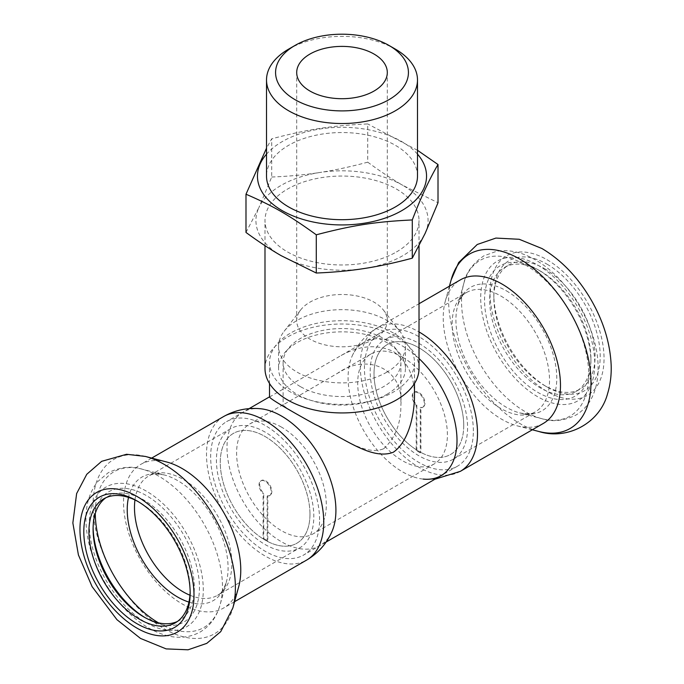 <?xml version="1.0" encoding="UTF-8"?>
<svg xmlns="http://www.w3.org/2000/svg" width="684" height="684" viewBox="0 0 684 684"><rect width="100%" height="100%" fill="white"/><g stroke="black" fill="none" stroke-linecap="round" stroke-linejoin="round"><path stroke-width="0.51" stroke-dasharray="3.42 2.56" d="M300.361 386.597A58.892 34.003 180 0 1 283.108 362.554A58.892 34.003 180 0 1 342 328.551A58.892 34.003 180 0 1 400.901 362.554A58.892 34.003 180 0 1 383.647 386.597A58.892 34.003 180 0 1 300.361 386.597M383.647 448.755C395.215 438.23 400.969 423.61 400.901 404.877C403.902 368.813 366.855 352.234 337.289 373.43L283.108 404.877C283.698 406.587 296.095 414.094 320.292 427.397C344.24 438.846 366.043 455.877 383.647 448.755M319.582 519.763A77.018 44.469 -120 0 0 285.963 442.257A77.018 44.469 -120 0 0 226.609 421.626A77.018 44.469 -120 0 0 226.609 510.555A77.018 44.469 -120 0 0 303.628 555.023A77.018 44.469 -120 0 0 319.582 519.763M473.345 430.988A77.018 44.469 -120 0 0 439.726 353.483A77.018 44.469 -120 0 0 380.381 332.851A77.018 44.469 -120 0 0 380.381 421.78A77.018 44.469 -120 0 0 457.391 466.24A77.018 44.469 -120 0 0 473.345 430.988M269.513 397.002L337.323 357.715C357.133 345.608 375.772 343.522 393.257 351.456C407.638 361.323 414.718 376.499 414.487 397.002M309.972 514.214A63.424 36.62 -120 0 0 282.278 450.388A63.424 36.62 -120 0 0 233.406 433.391A63.424 36.62 -120 0 0 233.406 506.63A63.424 36.62 -120 0 0 296.83 543.25A63.424 36.62 -120 0 0 309.972 514.214M463.735 425.439A63.424 36.62 -120 0 0 436.05 361.614A63.424 36.62 -120 0 0 387.17 344.616A63.424 36.62 -120 0 0 387.17 417.856A63.424 36.62 -120 0 0 450.594 454.475A63.424 36.62 -120 0 0 463.735 425.439M290.751 392.146A72.487 41.852 180 0 1 269.513 362.554A72.487 41.852 180 0 1 342 320.702A72.487 41.852 180 0 1 414.487 362.554A72.487 41.852 180 0 1 393.257 392.146A72.487 41.852 180 0 1 290.751 392.146M263.733 538.513A63.424 36.62 -120 0 0 267.786 540.856L267.786 495.746A8.61 4.968 -120 0 0 270.06 495.404A8.61 4.968 -120 0 0 270.06 485.469A8.61 4.968 -120 0 0 261.459 480.501A8.61 4.968 -120 0 0 263.733 493.403L263.733 538.513L263.092 538.881L263.092 493.78L263.733 493.403M267.786 540.856L267.145 541.224L267.145 496.122A8.61 4.968 -120 0 0 269.428 495.78A8.61 4.968 -120 0 0 269.428 485.837A8.61 4.968 -120 0 0 260.818 480.869A8.61 4.968 -120 0 0 263.092 493.78M267.145 496.122L267.786 495.746M265.118 432.1A68.862 39.758 -120 0 0 230.688 428.688A68.862 39.758 -120 0 0 230.688 508.203A68.862 39.758 -120 0 0 299.549 547.961A68.862 39.758 -120 0 0 310.108 492.779A68.862 39.758 -120 0 0 265.118 432.1M267.145 541.224A63.424 36.62 -120 0 0 296.83 543.25A63.424 36.62 -120 0 0 306.552 492.429A63.424 36.62 -120 0 0 265.118 436.537A63.424 36.62 -120 0 0 233.406 433.391A63.424 36.62 -120 0 0 223.309 482.913A63.424 36.62 -120 0 0 263.092 538.881M177.353 621.508A71.581 41.331 -120 0 0 179.499 620.405A71.581 41.331 -120 0 0 190.468 563.052A71.581 41.331 -120 0 0 143.708 499.97A71.581 41.331 -120 0 0 107.918 496.43A71.581 41.331 -120 0 0 105.9 497.738M190.143 591.498A71.581 41.331 -120 0 0 190.161 590.044A71.581 41.331 -120 0 0 139.545 502.381A71.581 41.331 -120 0 0 138.279 501.663M139.545 502.381L136.98 500.902L139.545 502.381M144.974 617.575A75.206 43.417 -120 0 0 146.273 618.345A75.206 43.417 -120 0 0 199.446 587.641A75.206 43.417 -120 0 0 146.273 495.532A75.206 43.417 -120 0 0 93.092 526.235A75.206 43.417 -120 0 0 93.109 527.74M281.457 427.107A63.424 36.62 -120 0 0 249.746 423.96A63.424 36.62 -120 0 0 249.746 497.2A63.424 36.62 -120 0 0 313.169 533.819A63.424 36.62 -120 0 0 322.891 482.998A63.424 36.62 -120 0 0 281.457 427.107M260.775 408.776A77.018 44.469 -120 0 0 228.028 460.212A77.018 44.469 -120 0 0 281.457 541.771A77.018 44.469 -120 0 0 331.834 531.861M166.665 461.991A82.909 47.863 -120 0 0 140.699 464.427A82.909 47.863 -120 0 0 140.699 560.153A82.909 47.863 -120 0 0 223.608 608.025A82.909 47.863 -120 0 0 238.69 586.752M420.275 452.825A63.424 36.62 60 0 1 416.214 450.482L416.214 405.373A8.61 4.968 60 0 1 413.94 392.462A8.61 4.968 60 0 1 422.55 397.43A8.61 4.968 60 0 1 422.55 407.373A8.61 4.968 60 0 1 420.275 407.715L420.275 452.825L420.916 452.449L420.916 407.348L420.275 407.715M416.214 450.482L416.855 450.106L416.855 405.005A8.61 4.968 60 0 1 414.581 392.094A8.61 4.968 60 0 1 423.191 397.062A8.61 4.968 60 0 1 423.191 406.997A8.61 4.968 60 0 1 420.916 407.348M416.855 405.005L416.214 405.373M418.882 343.317A68.862 39.758 60 0 1 463.872 404.005A68.862 39.758 60 0 1 453.312 459.186A68.862 39.758 60 0 1 384.451 419.429A68.862 39.758 60 0 1 384.451 339.914A68.862 39.758 60 0 1 418.882 343.317M416.855 450.106A63.424 36.62 60 0 1 377.072 394.138A63.424 36.62 60 0 1 387.17 344.616A63.424 36.62 60 0 1 418.882 347.763A63.424 36.62 60 0 1 460.323 403.654A63.424 36.62 60 0 1 450.594 454.475A63.424 36.62 60 0 1 420.916 452.449M540.3 271.009L540.3 271.009A71.581 41.331 60 0 1 590.908 358.673A71.581 41.331 60 0 1 576.082 391.436A71.581 41.331 60 0 1 504.51 350.114A71.581 41.331 60 0 1 504.51 267.461A71.581 41.331 60 0 1 540.3 271.009L537.735 269.522A75.206 43.417 60 0 1 537.735 269.53A75.206 43.417 60 0 1 590.908 361.631A75.206 43.417 60 0 1 537.735 392.334A75.206 43.417 60 0 1 484.554 300.225A75.206 43.417 60 0 1 537.735 269.522L540.3 271.009M544.464 268.598A71.581 41.331 60 0 1 591.224 331.68A71.581 41.331 60 0 1 580.254 389.034A71.581 41.331 60 0 1 544.464 385.494A71.581 41.331 60 0 1 493.848 297.822A71.581 41.331 60 0 1 508.674 265.059A71.581 41.331 60 0 1 544.464 268.598M402.551 357.193A63.424 36.62 60 0 1 443.984 413.085A63.424 36.62 60 0 1 434.263 463.906A63.424 36.62 60 0 1 370.839 427.286A63.424 36.62 60 0 1 370.839 354.047A63.424 36.62 60 0 1 402.551 357.193M434.904 479.227L423.234 479.091A77.018 44.469 60 0 1 402.551 471.866A77.018 44.469 60 0 1 352.174 356.005A77.018 44.469 60 0 1 402.551 346.095A77.018 44.469 60 0 1 419.018 358.553M543.31 423.447A82.909 47.863 60 0 1 517.343 425.875A82.909 47.863 60 0 1 460.4 375.576A82.909 47.863 60 0 1 445.31 301.114A82.909 47.863 60 0 1 460.4 279.85M547.02 264.161A75.206 43.417 60 0 1 600.201 356.27A75.206 43.417 60 0 1 547.02 386.973A75.206 43.417 60 0 1 493.848 294.864A75.206 43.417 60 0 1 547.02 264.161M386.853 372.173A63.424 36.62 180 0 1 317.727 380.107A63.424 36.62 180 0 1 278.576 346.275A63.424 36.62 180 0 1 284.099 331.33A63.424 36.62 180 0 1 342 309.664A63.424 36.62 180 0 1 399.901 331.33A63.424 36.62 180 0 1 405.424 346.275A63.424 36.62 180 0 1 386.853 372.173M374.037 339.144A45.306 26.154 180 0 1 324.669 344.813A45.306 26.154 180 0 1 296.702 320.651A45.306 26.154 180 0 1 300.644 309.972A45.306 26.154 180 0 1 342 294.496A45.306 26.154 180 0 1 383.356 309.972A45.306 26.154 180 0 1 387.306 320.651A45.306 26.154 180 0 1 374.037 339.144M386.853 394.369A63.424 36.62 0 0 0 405.424 368.471A63.424 36.62 0 0 0 342 331.851A63.424 36.62 0 0 0 278.576 368.471A63.424 36.62 0 0 0 317.727 402.303A63.424 36.62 0 0 0 386.853 394.369M245.992 232.449L258.86 207.645A86.073 49.693 0 0 0 281.133 255.654A86.073 49.693 0 0 0 364.281 268.513A86.073 49.693 0 0 0 425.149 233.372A86.073 49.693 0 0 0 402.867 185.373L438.008 202.746M271.719 177.019C288.896 176.327 304.893 174.822 319.727 172.505A86.073 49.693 0 0 0 258.86 207.645L271.719 177.019L271.719 138.792L266.521 148.172M367.727 162.168C380.304 171.393 392.017 179.123 402.867 185.373A86.073 49.693 0 0 0 319.727 172.505C334.553 170.239 350.55 166.793 367.727 162.168L367.727 123.941C331.013 125.694 308.433 129.19 271.719 138.792M417.488 150.292L367.727 123.941M417.488 154.139A84.542 48.812 0 0 0 342 127.309A84.542 48.812 0 0 0 266.521 154.139M419.018 368.471A77.018 44.469 0 0 0 342 324.011A77.018 44.469 0 0 0 264.99 368.471M396.464 251.951A77.018 44.469 0 0 0 419.018 220.513A77.018 44.469 0 0 0 342 176.044A77.018 44.469 0 0 0 264.99 220.513A77.018 44.469 0 0 0 312.528 261.596A77.018 44.469 0 0 0 396.464 251.951M417.488 176.121A75.488 43.579 0 0 0 342 132.542A75.488 43.579 0 0 0 266.521 176.121M395.378 49.128A75.488 43.579 0 0 0 288.622 49.128M146.273 491.095A80.644 46.555 -120 0 0 96.889 561.35A80.644 46.555 -120 0 0 195.65 618.37A80.644 46.555 -120 0 0 146.273 491.095M158.466 622.842A89.92 51.916 -120 0 0 220.197 604.468A89.92 51.916 -120 0 0 158.876 476.244A89.92 51.916 -120 0 0 142.075 469.156A89.92 51.916 -120 0 0 95.29 513.428M188.938 602.091A71.316 41.177 -120 0 0 226.293 582.289A71.316 41.177 -120 0 0 177.652 480.587A71.316 41.177 -120 0 0 164.331 474.961A71.316 41.177 -120 0 0 128.507 497.413M189.947 595.225A68.862 39.758 -120 0 0 217.597 595.268A68.862 39.758 -120 0 0 228.157 540.095A68.862 39.758 -120 0 0 183.167 479.407A68.862 39.758 -120 0 0 148.736 476.004A68.862 39.758 -120 0 0 134.953 499.97M223.668 416.522A82.909 47.863 -120 0 0 210.963 482.955A82.909 47.863 -120 0 0 265.118 556.015A82.909 47.863 -120 0 0 306.569 560.119M145.393 456.442A100.676 58.131 -120 0 0 113.86 575.646A100.676 58.131 -120 0 0 232.859 607.948M537.735 265.084A80.644 46.555 60 0 1 587.111 392.359A80.644 46.555 60 0 1 488.35 335.34A80.644 46.555 60 0 1 537.735 265.084M525.132 264.785A89.92 51.916 60 0 1 588.146 364.803A89.92 51.916 60 0 1 541.933 418.711A89.92 51.916 60 0 1 480.168 364.162A89.92 51.916 60 0 1 463.812 283.398A89.92 51.916 60 0 1 525.132 264.785M506.348 290.82A71.316 41.177 60 0 1 556.331 370.138A71.316 41.177 60 0 1 519.678 412.905A71.316 41.177 60 0 1 470.686 369.634A71.316 41.177 60 0 1 457.707 305.577A71.316 41.177 60 0 1 506.348 290.82M500.833 296.01A68.862 39.758 60 0 1 545.823 356.689A68.862 39.758 60 0 1 535.264 411.871A68.862 39.758 60 0 1 466.402 372.113A68.862 39.758 60 0 1 466.402 292.598A68.862 39.758 60 0 1 500.833 296.01M460.341 471.344A82.909 47.863 60 0 1 418.882 467.24A82.909 47.863 60 0 1 364.726 394.181A82.909 47.863 60 0 1 377.431 327.747A82.909 47.863 60 0 1 418.882 331.851A82.909 47.863 60 0 1 419.018 331.928M538.616 431.424A100.676 58.131 60 0 1 469.463 370.343A100.676 58.131 60 0 1 451.141 279.918M547.02 259.723A80.644 46.555 60 0 1 596.405 386.999A80.644 46.555 60 0 1 497.644 329.979A80.644 46.555 60 0 1 547.02 259.723M283.108 362.554L283.108 404.877M400.901 362.554L400.901 404.877M380.381 332.851L337.323 357.706M249.104 408.639L226.609 421.626M457.391 466.24L441.052 475.679M326.123 542.036L303.628 555.023M370.839 354.047L337.289 373.421M283.296 404.595L249.746 423.96M434.263 463.906L313.169 533.819M269.513 362.554L269.513 383.502M414.487 362.554L414.487 383.502M269.428 495.78L270.06 495.404M260.818 480.869L261.459 480.501M107.918 496.43L103.754 498.833M179.499 620.405L175.335 622.816M143.708 616.865L146.273 618.345M93.092 529.194L93.092 526.235M230.688 428.688L148.736 476.004C150.984 473.85 156.183 473.508 164.331 474.961L142.075 469.156C131.884 465.71 120.606 466.898 108.243 472.704L97.795 481.545C89.869 491.48 85.91 503.997 85.936 519.113C86.141 539.206 92.007 559.555 103.523 580.16C110.449 592.344 118.648 603.049 128.13 612.274C139.946 623.714 152.361 631.349 165.357 635.171C173.702 637.668 186.715 639.275 200.215 631.99C210.185 625.954 216.845 616.78 220.197 604.468L226.293 582.289C223.48 590.078 220.581 594.405 217.597 595.268L299.549 547.961M151.686 458.083L140.699 464.427M234.586 601.681L223.608 608.025M190.161 590.044L190.161 593.002M414.581 392.094L413.94 392.462M423.191 406.997L422.55 407.373M576.082 391.436L580.254 389.034M504.51 267.461L508.674 265.059M590.908 358.673L590.908 361.631M453.312 459.186L535.264 411.871C533.024 414.017 527.826 414.359 519.678 412.905L541.933 418.711C552.125 422.156 563.402 420.976 575.766 415.171C584.264 410.067 590.36 402.543 594.063 392.599C596.722 385.374 598.064 377.431 598.072 368.753C598.979 330.723 570.618 279.756 535.384 259.903C522.234 252.225 509.332 249.344 496.687 251.25L483.793 255.876C472.593 263.682 465.924 272.856 463.812 283.398L457.707 305.577C460.529 297.796 463.427 293.462 466.402 292.598L384.451 339.914M352.174 356.005C357.587 343.949 366.008 334.527 377.431 327.747L419.018 303.739M517.343 425.875L532.323 429.783M445.31 301.114L449.414 286.186M544.464 385.494L547.02 386.973M493.848 297.822L493.848 294.864M300.644 309.972L284.099 331.33M383.356 309.972L399.901 331.33M278.576 346.275L278.576 368.471M405.424 346.275L405.424 368.471M419.018 245.881L419.018 220.513M264.99 245.676L264.99 220.513M387.306 320.651L387.306 72.547M296.702 320.651L296.702 72.547"/><path stroke-width="1.03" d="M414.487 383.502L414.487 397.002C414.119 417.095 407.886 442.36 393.257 452.278C371.763 460.418 345.258 438.854 315.324 424.525C285.484 407.98 270.214 398.806 269.513 397.002L269.513 383.502M105.9 497.738A71.581 41.331 -120 0 0 93.092 529.194A71.581 41.331 -120 0 0 143.708 616.865A71.581 41.331 -120 0 0 177.353 621.508M138.279 501.663A71.581 41.331 -120 0 0 103.754 498.833A71.581 41.331 -120 0 0 103.754 581.486A71.581 41.331 -120 0 0 175.335 622.816A71.581 41.331 -120 0 0 190.143 591.498M93.109 527.74A75.206 43.417 -120 0 0 144.974 617.575M223.668 416.522A82.909 47.863 -120 0 1 265.118 420.626A82.909 47.863 -120 0 1 319.283 493.686A82.909 47.863 -120 0 1 306.569 560.119C318 553.339 326.422 543.917 331.834 531.861A77.018 44.469 -120 0 0 281.457 416.009A77.018 44.469 -120 0 0 260.775 408.776C247.625 407.433 235.253 410.015 223.668 416.522L151.686 458.083M232.859 607.948L238.69 586.752A82.909 47.863 -120 0 0 182.149 468.531A82.909 47.863 -120 0 0 166.665 461.991L145.393 456.442L126.591 454.279L101.651 461.332L86.765 474.294L76.634 493.566L72.855 522.952L78.412 554.938L92.092 586.633L116.947 619.687L140.485 638.42L166.135 648.894L188.066 649.8L206.773 643.37L220.735 631.64L232.859 607.948A100.676 58.131 -120 0 0 164.203 464.385A100.676 58.131 -120 0 0 145.393 456.442M136.98 500.902A75.206 43.417 -120 0 0 83.807 531.596A75.206 43.417 -120 0 0 136.98 623.705A75.206 43.417 -120 0 0 190.161 593.002A75.206 43.417 -120 0 0 136.98 500.902L136.98 500.902M419.018 358.553A77.018 44.469 60 0 1 456.963 437.803A77.018 44.469 60 0 1 423.234 479.091M419.018 303.739L460.4 279.85A82.909 47.863 60 0 1 501.851 283.954A82.909 47.863 60 0 1 556.015 357.014A82.909 47.863 60 0 1 543.31 423.447L460.341 471.344A82.909 47.863 60 0 0 473.071 404.996A82.909 47.863 60 0 0 419.018 331.928M438.008 164.519L438.008 202.746L425.149 233.372L412.281 258.176C395.113 262.793 379.107 266.238 364.281 268.513C349.456 270.83 333.45 272.335 316.282 273.027L316.282 234.8C352.987 225.198 375.576 221.702 412.281 219.949C420.857 197.548 429.432 179.071 438.008 164.519L417.488 150.292M412.281 258.176L412.281 219.949M316.282 273.027L281.133 255.654C270.283 249.403 258.569 241.674 245.992 232.449L245.992 194.222C272.873 205.816 289.4 215.357 316.282 234.8M266.521 148.172L245.992 194.222M266.521 154.139A84.542 48.812 0 0 0 292.444 215.674A84.542 48.812 0 0 0 401.782 210.638A84.542 48.812 0 0 0 417.488 154.139M264.99 245.676L264.99 368.471A77.018 44.469 0 0 0 312.528 409.554A77.018 44.469 0 0 0 396.464 399.918A77.018 44.469 0 0 0 419.018 368.471L419.018 245.881M295.035 45.435L288.622 49.128A75.488 43.579 0 0 0 266.521 79.951L266.521 176.121A75.488 43.579 0 0 0 313.118 216.383A75.488 43.579 0 0 0 395.378 206.936A75.488 43.579 0 0 0 417.488 176.121L417.488 79.951A75.488 43.579 0 0 0 395.378 49.128L388.974 45.435A66.425 38.347 0 0 0 295.035 45.435A66.425 38.347 0 0 0 295.035 99.667A66.425 38.347 0 0 0 388.974 99.667A66.425 38.347 0 0 0 388.974 45.435M266.521 79.951A75.488 43.579 0 0 0 313.118 120.213A75.488 43.579 0 0 0 395.378 110.765A75.488 43.579 0 0 0 417.488 79.951M374.037 91.04A45.306 26.154 0 0 0 387.306 72.547A45.306 26.154 0 0 0 342 46.392A45.306 26.154 0 0 0 296.702 72.547A45.306 26.154 0 0 0 324.669 96.718A45.306 26.154 0 0 0 374.037 91.04M95.29 513.428A89.92 51.916 -120 0 0 158.466 622.842M128.507 497.413A71.316 41.177 -120 0 0 188.938 602.091M134.953 499.97A68.862 39.758 -120 0 0 189.947 595.225M136.98 496.456A80.644 46.555 -120 0 0 87.603 566.711A80.644 46.555 -120 0 0 186.364 623.731A80.644 46.555 -120 0 0 136.98 496.456M449.414 286.186L451.141 279.918A100.676 58.131 60 0 1 519.806 259.074A100.676 58.131 60 0 1 590.36 371.061A100.676 58.131 60 0 1 538.616 431.424L532.323 429.783M269.513 396.857L249.104 408.639M441.052 475.679L326.123 542.036M306.569 560.119L234.586 601.681M434.904 479.227L460.341 471.344M451.141 279.918L458.665 262.553L477.244 244.487L495.917 238.075L519.224 239.28L541.959 248.523C561.427 260.151 577.706 277.071 590.796 299.293C603.279 320.83 610.068 342.658 611.145 364.777C611.547 375.003 610.35 384.639 607.572 393.685C599.783 423.49 566.908 440.496 538.616 431.424"/></g></svg>

